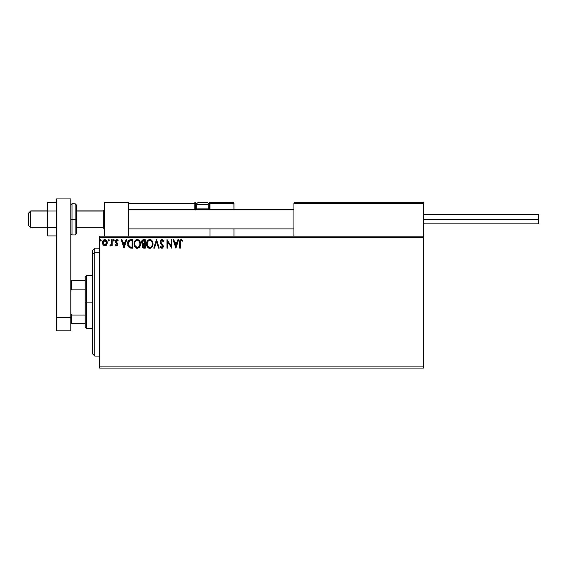 <?xml version="1.0" encoding="UTF-8"?>
<svg xmlns="http://www.w3.org/2000/svg" width="567" height="567" viewBox="0 0 567 567"><rect width="100%" height="100%" fill="white"/><g stroke="black" fill="none" stroke-linecap="round" stroke-linejoin="round"><path stroke-width="0.85" d="M99.608 368.068L423.492 368.068L99.608 368.068L99.608 237.318L423.492 237.318L423.492 366.87L99.608 366.87L99.608 368.068M423.492 236.12L99.608 236.12L99.608 366.87L423.492 366.87L423.492 368.068L423.492 237.318L99.608 237.318L99.608 236.12L423.492 236.12L423.492 237.318L423.492 202.525L423.492 236.12M106.624 244.944L107.213 242.222L105.923 239.898L103.839 239.898L102.648 241.684L102.854 244.448L104.356 245.894L106.291 245.348L107.248 242.768C107.262 241.025 106.476 239.969 104.881 239.607C103.286 239.976 102.492 241.025 102.514 242.768L103.137 244.951L104.881 245.958L106.624 244.944M111.557 239.713L112.202 239.713L111.557 239.713L111.408 244.093L109.941 245.752L110.813 245.858L111.557 244.951L111.557 245.851L112.202 245.851L112.202 239.713L112.202 245.851L112.202 239.713L111.557 239.713L111.451 243.881L109.941 245.752L110.43 245.958L111.557 244.951L111.557 245.851L112.202 245.851L111.557 245.851M116.674 245.958L117.617 245.426L117.893 244.108L116.228 241.932L116.122 241.003L116.866 240.358L117.752 241.01L118.12 240.436L116.795 239.607L115.93 239.997L115.434 241.223L115.64 242.329L117.249 244.235L116.781 245.185L115.81 244.561L115.427 245.086L116.292 245.88L117.908 244.349L116.079 241.351L116.866 240.358L117.752 241.01L118.12 240.436L116.795 239.607L115.427 241.379L117.263 244.377L116.639 245.206L115.81 244.561L115.427 245.086L116.674 245.958M130.63 239.721L129.042 240.16L128.128 241.301L127.781 245.426L129.361 247.744L132.763 248.112L132.763 239.713L130.814 239.713C128.574 240.018 127.497 241.386 127.596 243.81L129.496 247.807L132.763 248.112L132.763 239.713L132.763 248.112L131.487 248.112M143.571 239.713L145.251 239.713L143.139 239.763L141.863 240.84L141.665 242.768L142.912 244.242L142.154 246.439L143.075 247.935L145.251 248.112L145.251 239.713L145.251 248.112L145.251 239.713L143.571 239.713C142.26 239.919 141.601 240.713 141.587 242.102L142.912 244.242L142.126 246.028C142.14 247.354 142.785 248.048 144.061 248.112L145.251 248.112L144.061 248.112M154.458 248.112L153.756 248.112L156.449 239.713L153.756 248.112L154.458 248.112L156.499 241.74L158.54 248.112L159.242 248.112L156.556 239.713L159.242 248.112L156.556 239.713L153.756 248.112L154.458 248.112L156.499 241.74L158.54 248.112L159.242 248.112L158.54 248.112M171.191 239.713L171.191 245.965L166.996 239.713L166.996 248.112L167.641 248.112L167.641 241.847L171.844 248.112L171.844 239.713L171.191 239.713L171.844 239.713L171.191 239.713L171.191 245.965L166.996 239.713L166.996 248.112L167.641 248.112L167.641 241.847L171.844 248.112L171.844 239.713L171.702 248.112M180.349 242.527L180.816 240.514L182.496 241.117L182.822 240.472L181.234 239.501L179.867 240.578L179.696 248.112L180.349 248.112L180.349 242.527L181.242 240.358L182.496 241.117L182.822 240.472L181.234 239.501C179.952 239.94 179.441 240.918 179.696 242.442L179.696 248.112L180.349 248.112L180.377 241.556M177.918 239.713L178.626 239.713L175.933 248.112L178.626 239.713L177.918 239.713L177.06 242.407L174.7 242.407L173.835 239.713L173.133 239.713L175.827 248.112L178.626 239.713L177.918 239.713L177.06 242.407L174.7 242.407L173.835 239.713L173.133 239.713L175.827 248.112L173.133 239.713L173.835 239.713M161.879 239.501L160.553 240.266L160.135 242.166L162.679 246.595L161.744 247.46L160.716 246.39L160.213 246.907L160.496 247.396L162.176 248.282L163.331 246.539L163.005 245.093L160.872 242.414L160.936 241.01L162.056 240.373L163.239 241.762L163.764 241.336L162.842 239.862L161.879 239.501L163.764 241.336L161.879 239.501L160.107 241.776L162.694 246.404L161.843 247.467L160.716 246.39L160.213 246.907L161.836 248.325L163.339 246.369L160.752 241.783L161.928 240.358L163.239 241.762L163.764 241.336L163.239 241.762L163.034 241.301M153.005 243.874L151.758 240.408L150.503 239.607L149.015 239.607L146.959 241.705L146.718 245.426L148.37 247.914L150.56 248.211L152.247 246.773L153.005 243.874C153.033 241.485 151.949 240.025 149.759 239.501C147.576 240.047 146.499 241.521 146.541 243.916C146.499 246.34 147.59 247.807 149.816 248.325C151.984 247.758 153.047 246.269 153.005 243.874L152.955 244.632M140.517 243.874L139.517 240.699L137.271 239.501L135.038 240.72L134.053 243.916L134.833 246.822L135.882 247.914L137.327 248.325L139.553 247.084L140.517 243.881C140.545 241.485 139.461 240.025 137.271 239.501C135.088 240.047 134.01 241.521 134.053 243.916C134.01 246.34 135.102 247.807 137.327 248.325C139.496 247.758 140.559 246.269 140.517 243.874M126.03 239.713L126.732 239.713L124.045 248.112L126.732 239.713L126.03 239.713L125.165 242.407L122.812 242.407L121.948 239.713L121.246 239.713L123.932 248.112L126.732 239.713L126.03 239.713L125.165 242.407L122.812 242.407L121.948 239.713L121.246 239.713L123.932 248.112L121.246 239.713L121.948 239.713M113.166 240.309L113.705 239.607L113.166 240.309L113.705 239.607L114.243 240.309L114.116 239.848L113.202 240.068L113.584 240.989L114.243 240.309L113.705 241.01L114.243 240.309L113.705 241.01L113.166 240.309L113.705 241.01L113.166 240.309L113.705 239.607L113.166 240.309L113.705 239.607L114.243 240.309L113.705 241.01M108.226 240.429L108.758 239.607L109.296 240.309L109.162 239.848L108.247 240.068L108.694 241.003L109.296 240.309L108.758 241.01L109.296 240.309L108.758 241.01L108.219 240.309L108.758 241.01L108.219 240.309L108.758 239.607L108.219 240.309L108.758 239.607L109.296 240.309L108.758 241.01M101.217 240.309L100.806 239.621L100.281 239.848L100.451 240.94L101.217 240.309L100.678 241.01L101.217 240.309L100.678 241.01L100.146 240.309L100.678 241.01L100.146 240.309L100.678 239.607L100.146 240.309L100.678 239.607L101.217 240.309L100.678 241.01L100.146 240.309L100.678 239.607L101.217 240.309L100.678 241.01M180.349 248.112L179.696 248.112M179.704 242.045L179.718 241.641M179.718 241.592L179.753 241.181M182.822 240.472L182.298 240.947M181.78 240.55L182.496 241.117L181.079 240.38M181.667 240.486L181.242 240.358M175.876 246.085L174.976 243.271L176.784 243.271L175.876 246.085L174.976 243.271L176.784 243.271L175.876 246.085M167.641 248.112L166.996 248.112L167.145 239.713M162.176 240.401L161.439 240.486M160.773 241.528L161.071 242.796M160.752 241.783L160.964 242.605M161.737 243.64L163.005 245.093M163.331 246.539L163.246 247.056M160.574 247.524L160.213 246.907L160.815 246.574M160.716 246.39L162.034 247.446M162.481 247.12L162.297 245.32L161.503 244.483L162.46 245.568M161.234 244.2L160.737 243.597M160.348 242.91L160.213 242.527M160.135 242.166L160.114 241.57M160.135 241.372L160.241 240.89M161.127 239.706L161.673 239.515M152.622 245.993L152.459 246.376M152.452 246.39L152.041 247.084M149.433 248.303L148.632 248.062M148.37 247.914L148.008 247.637M147.789 247.425L147.328 246.829M146.697 245.341L146.584 244.682M146.541 243.916L146.555 243.534M146.584 243.165L146.718 242.421M146.825 242.052L146.959 241.698M149.022 239.607L149.383 239.529M150.135 239.522L150.503 239.607M151.269 239.976L151.758 240.408M152.31 241.152L152.573 241.662M152.651 241.847L152.821 242.385M146.555 244.299L146.584 244.675M149.631 240.365L149.78 240.358C151.531 240.798 152.388 241.967 152.353 243.881L152.325 243.293L152.353 243.881C152.395 245.809 151.538 246.999 149.78 247.467C148.022 247.021 147.158 245.837 147.186 243.916L147.186 243.916C147.144 241.981 148.015 240.798 149.78 240.358L151.368 241.095M151.375 241.103L151.779 241.641M151.743 241.585L152.261 242.882M152.027 245.667L151.509 246.553M147.803 246.234L150.085 247.439L148.263 246.801L147.328 245.121M147.328 242.704L147.519 242.13M150.702 240.578L149.78 240.358M150.659 247.247L150.085 247.439M151.878 245.993L150.921 247.092M152.325 244.49L152.211 245.086M143.855 248.105L143.26 248.006M142.239 246.829L142.154 246.432M142.31 245.043L142.728 244.412M141.707 241.23L141.856 240.84M141.608 242.435L141.785 243.13M142.501 243.037L142.345 241.471L142.239 242.102L143.869 240.578L144.606 240.578L144.606 243.697L143.253 243.597L144.28 243.697L143.253 243.597L142.274 242.478M143.812 247.247L142.778 246.014L142.834 246.496L144.273 244.561L143.678 244.618L144.606 244.561L144.606 247.255L143.387 247.162M142.927 245.263L143.16 244.909M142.983 240.713L143.38 240.606M143.054 246.921L142.834 246.496M144.273 244.561L144.606 247.255L143.933 247.255M140.503 244.257L140.467 244.632M140.141 245.993L139.971 246.376M139.971 246.39L139.766 246.765M139.546 247.092L139.085 247.609M136.945 248.303L136.144 248.062M135.882 247.914L135.52 247.637M135.293 247.418L134.826 246.815M134.209 245.334L134.095 244.682M134.053 243.916L134.067 243.541M134.095 243.165L134.471 241.712M134.471 241.698L135.031 240.727M135.286 240.422L136.115 239.77M136.534 239.607L136.895 239.529M137.462 239.508L138.702 239.919M138.78 239.976L139.737 241.01M139.822 241.152L140.084 241.662M140.162 241.847L140.333 242.378M137.143 240.365L137.299 240.358C139.043 240.798 139.9 241.967 139.865 243.881L139.836 243.293L139.865 243.881C139.907 245.809 139.05 246.999 137.299 247.467C135.534 247.021 134.67 245.837 134.698 243.916L134.698 243.916C134.655 241.981 135.527 240.798 137.299 240.358L137.299 240.358M135.315 246.234L137.597 247.439L135.775 246.801L134.847 245.121M134.84 242.704L135.031 242.13M139.773 242.882L139.836 243.278M138.554 240.798L139.291 241.641M138.171 247.247L137.597 247.439M139.539 245.667L138.433 247.092M139.836 244.49L139.723 245.086M130.984 248.098L130.176 248.013M127.773 245.412L127.688 244.987M127.596 243.81L127.603 243.441M127.603 243.427L127.851 241.981M128.766 240.394L129.368 239.976M129.623 246.914L128.241 243.81L129.694 240.791L132.118 240.578L132.118 247.255L129.333 246.716M128.454 242.315L128.355 242.683M128.844 241.521L129.368 240.975M131.225 247.24L130.75 247.212M128.241 243.81L128.326 242.804L128.241 243.81M128.312 244.753L128.255 244.285M128.787 246.085L128.418 245.213M128.631 241.882L128.326 242.804M123.989 246.085L123.089 243.271L124.889 243.271L123.989 246.085L123.089 243.271L124.889 243.271L123.989 246.085M115.427 245.086L115.81 244.561L116.377 245.142M115.888 244.675L116.774 245.185M116.568 245.199L117.263 244.377L117.043 243.732M116.71 245.199L117.107 243.824L115.64 242.329L115.434 241.223M117.227 244.653L116.462 243.193L117.171 243.952M117.263 244.377L117.107 243.824L117.263 244.377M117.121 239.65L117.553 239.841M118.12 240.436L117.582 240.777M117.752 241.01L116.689 240.387M116.937 240.365L116.079 241.351L116.306 242.045M116.122 241.018L117.908 244.349M116.079 241.351L116.915 242.57L116.27 241.996M114.243 240.309L113.705 239.607L114.236 240.188M110.048 245.83L110.43 245.958L109.941 245.752L110.246 245.1L110.742 245.157M111.352 244.306L111.472 243.753M111.515 243.363L111.55 242.556M111.55 242.307L111.543 242.832M111.55 242.3L111.557 241.776M109.296 240.309L108.758 239.607L109.296 240.309M104.392 245.901L103.931 245.717M102.655 243.895L102.542 243.335M102.747 241.379L103.088 240.692M103.839 239.905L104.59 239.628M106.121 240.047L106.66 240.663M106.674 240.684L106.915 241.138M107.177 241.967L107.241 242.492M107.213 243.335L107.099 243.902M103.669 241.025L104.215 240.536M106.603 242.761L106.504 241.953L106.603 242.761L104.881 245.206L103.159 242.761L104.881 240.358L106.596 242.967M104.477 245.142L103.541 244.292M103.251 243.576L103.18 243.172M103.258 241.953L103.563 241.195M105.285 240.422L106.022 240.94M143.869 240.578L144.606 240.578L144.28 243.697M137.448 240.365L137.887 240.451M139.532 242.116L139.723 242.683M131.424 240.578L132.118 240.578L132.118 247.255L131.693 247.255M129.418 246.787L128.922 246.284M106.199 241.195L106.504 241.953M104.406 202.525L128.397 202.525L104.406 202.525L104.406 236.12L104.406 202.525M128.397 236.12L128.397 202.525L128.397 236.12M399.501 202.525L423.492 202.525L399.501 202.525M30.753 211.044L28.35 213.412L28.35 225.319L28.35 213.327L30.753 211.044L30.753 227.721L30.753 211.044L47.543 211.044L30.753 211.044M104.406 209.868L103.201 211.044L103.201 227.721L103.201 211.044L76.332 211.044L103.201 211.044L104.406 209.868M293.933 209.868L128.397 209.868L293.933 209.868M293.933 203.248L293.933 236.12L293.933 203.248L423.492 203.248L422.769 202.525L294.656 202.525L422.769 202.525L423.492 203.248L293.933 203.248L294.656 202.525L293.99 202.972M423.28 202.738L423.492 203.248M209.967 210.024L209.967 203.248L233.958 203.248L233.958 209.726L233.902 202.972L209.91 202.972M233.958 228.919L233.958 236.12L233.958 228.919M128.603 202.738L128.397 203.248L194.85 203.248L194.85 209.003L195.275 210.024M209.967 228.919L209.967 236.12L209.967 228.919M206.367 202.525L206.849 202.525A1.921 1.921 0 0 1 208.769 204.446L196.77 204.446L196.77 208.911L197.585 209.726L196.77 208.911L196.77 204.446A1.921 1.921 0 0 1 198.691 202.525L199.74 202.525M209.967 203.248L208.344 203.248L209.244 203.248L209.244 202.525L233.746 202.738L209.244 202.525A0.723 0.723 0 0 1 209.967 203.248L209.244 203.248L209.244 209.003L208.67 209.003L209.967 209.003L209.967 203.248L209.244 202.525L209.244 209.726L209.244 209.003L209.967 209.003L209.967 209.726M128.397 203.248L194.85 203.248L194.85 209.003L195.572 209.003A0.723 0.723 0 0 0 196.288 209.726A0.723 0.723 0 0 1 195.572 209.003L195.572 203.248L197.188 203.248L195.572 203.248A0.723 0.723 0 0 0 194.85 202.525A0.723 0.723 0 0 1 195.572 203.248L194.85 203.248L194.85 202.525L194.85 203.248L195.572 203.248L195.572 209.003L196.869 209.003L194.85 209.003A1.439 1.439 0 0 0 195.041 209.726M208.769 208.911L207.947 209.726L208.769 208.911L208.769 204.446L208.769 208.911L196.77 208.911L208.769 208.911M206.771 202.525L198.691 202.525A1.921 1.921 0 0 0 196.77 204.446L208.769 204.446A1.921 1.921 0 0 0 206.849 202.525L198.691 202.525M423.492 219.323L538.65 219.323L538.65 214.765L538.65 219.323L423.492 219.323M538.65 223.88L538.65 219.323L538.65 223.88L423.492 223.88M56.424 227.636L47.543 227.636L47.543 211.009L56.424 211.009L47.543 211.009L47.543 202.702L56.424 202.702L47.543 202.702L47.543 227.636L56.424 227.636M47.543 235.943L56.424 235.943L47.543 235.943L47.543 227.636L47.543 235.943M56.424 330.88L56.424 198.932L70.818 198.932L70.818 317.307L70.818 198.932L56.424 198.932L56.424 317.307L70.818 317.307L56.424 317.307L56.424 330.88L70.818 330.88L70.818 317.307L70.818 330.88L56.424 330.88M70.818 233.717L72.016 234.915L72.016 219.323L72.016 234.915L75.135 234.915L76.332 233.717L76.332 219.323L75.135 219.323L75.135 234.915L75.135 219.323L70.818 219.323L72.016 219.323L72.016 203.73L72.016 219.323L76.332 219.323L76.332 204.928L75.135 203.73L75.135 219.323L75.135 203.73L72.016 203.73L70.818 204.928M76.332 233.717L76.332 205.204M94.809 252.202L94.809 248.112L94.809 252.202L99.608 252.202L94.809 252.202L94.809 356.076L94.809 252.202L92.407 254.42L94.809 252.202M92.407 250.515L92.407 254.42L92.407 250.515L94.809 248.112L99.608 248.112M92.407 353.673L92.407 254.42L92.407 353.673L94.809 356.076L99.608 356.076M85.213 280.502L85.213 302.091L86.411 302.091L86.411 275.704L86.411 302.091L92.407 302.091L86.411 302.091L86.411 328.484L86.411 302.091L85.213 302.091L85.213 276.902L85.213 280.502L70.818 280.502L71.534 280.502L71.534 289.12L85.213 289.12L71.534 289.12L71.534 280.502L85.213 280.502M85.213 315.068L85.213 302.091L85.213 327.287L85.213 315.068L71.534 315.068L70.818 313.608L71.534 315.068L71.534 323.686L85.213 323.686L71.534 323.686L71.534 315.068L85.213 315.068M70.818 290.58L71.534 289.12L70.818 290.58M70.818 323.686L71.534 323.686L70.818 323.686M47.543 227.721L30.753 227.721L28.35 225.319M104.406 228.919L103.201 227.721L76.332 227.721M128.397 228.919L293.933 228.919M128.397 209.726L293.933 209.726M104.406 209.726L103.201 210.924L76.332 210.924M47.543 210.924L30.753 210.924L28.35 213.327M423.492 214.765L538.65 214.765M85.213 276.902L86.411 275.704L92.407 275.704M92.407 328.484L86.411 328.484L85.213 327.287"/></g></svg>
